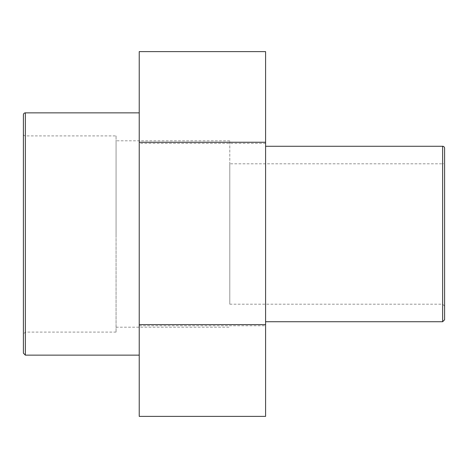 <?xml version="1.0" encoding="UTF-8"?>
<svg xmlns="http://www.w3.org/2000/svg" width="468" height="468" viewBox="0 0 468 468"><rect width="100%" height="100%" fill="white"/><g stroke="black" fill="none" stroke-linecap="round" stroke-linejoin="round"><path stroke-width="0.35" stroke-dasharray="2.34 1.75" d="M139.23 416.385L139.23 143.372L265.59 143.372L265.59 416.385M139.23 325.757L265.59 325.757M265.59 51.615L265.59 143.372M139.23 143.372L139.23 51.615M444.6 161.858L444.6 306.142L444.6 161.858A1.96 1.96 0 0 1 442.64 163.818L442.64 304.182L442.64 163.818L229.788 163.818L229.788 304.182L229.788 163.818M444.6 148.239L444.6 319.761M265.59 234L265.59 321.727L265.59 234M116.064 135.907L116.064 332.093L116.064 135.907L25.36 135.907L25.36 234L25.36 135.907A1.96 1.96 0 0 1 23.4 133.947L23.4 334.053L23.4 133.947M23.4 353.182L23.4 114.818M139.23 234L139.23 355.142L139.23 234M116.064 234L116.064 140.809L116.064 234M229.788 234L229.788 140.809L229.788 234M442.64 321.727L442.64 146.273M25.36 112.858L25.36 355.142M229.788 304.182L442.64 304.182L444.6 306.142M116.064 332.093L25.36 332.093L23.4 334.053M116.064 327.19L229.788 327.19M229.788 140.809L116.064 140.809"/><path stroke-width="0.7" d="M139.23 142.243L139.23 416.385L265.59 416.385L265.59 51.615L139.23 51.615L139.23 142.243L265.59 142.243M139.23 324.628L265.59 324.628M444.6 319.761L444.6 148.239A1.96 1.96 0 0 0 442.64 146.273L442.64 321.727L444.6 319.761M23.4 114.818L23.4 353.182L25.36 355.142L25.36 112.858A1.96 1.96 0 0 0 23.4 114.818M442.64 146.273L265.59 146.273M442.64 321.727L265.59 321.727M139.23 112.858L25.36 112.858M139.23 355.142L25.36 355.142"/></g></svg>
